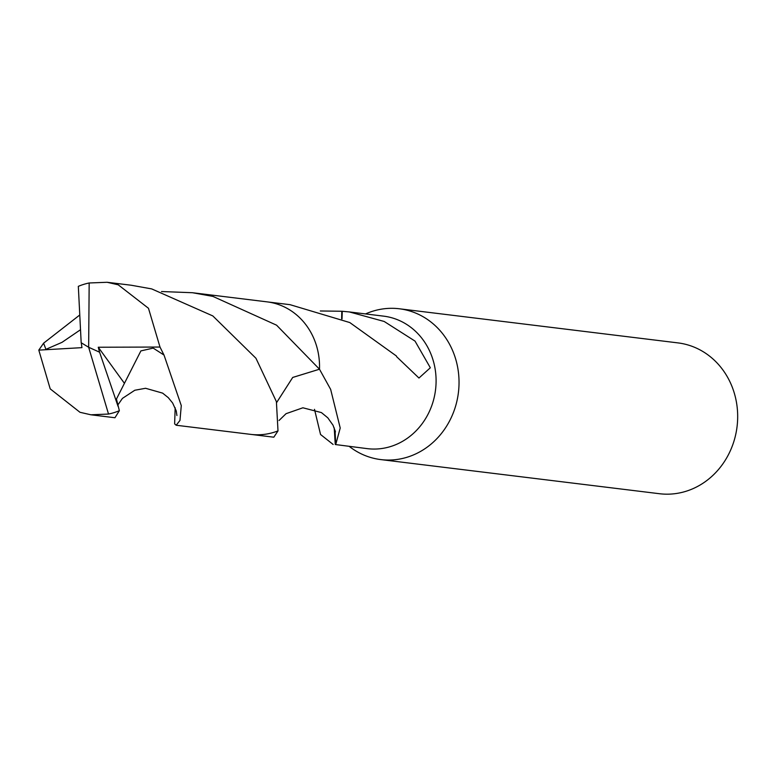 <?xml version="1.0" encoding="UTF-8"?>
<svg xmlns="http://www.w3.org/2000/svg" width="776" height="776" viewBox="0 0 776 776"><rect width="100%" height="100%" fill="white"/><g stroke="black" fill="none" stroke-linecap="round" stroke-linejoin="round"><path stroke-width="1.16" d="M349.307 446.442A75.98 68.86 -83 0 0 380.832 459.596A75.98 68.86 -83 0 0 455.512 406.411A75.98 68.86 -83 0 0 399.3 308.77A75.98 68.86 -83 0 0 365.535 313.931M276.625 402.579L292.707 377.456L319.489 369.211L330.654 389.387L340.218 428.022L335.727 444.541A66.755 60.499 97 0 1 335.261 444.522L367.378 448.654A66.755 60.499 -83 0 0 432.998 401.929A66.755 60.499 -83 0 0 383.606 316.142L349.365 311.942L384.178 321.468L415.024 341.1L430.331 367.766L418.962 378.038L396.643 356.708A66.755 60.499 -83 0 0 396.449 356.029L349.801 322.564L290.049 304.677L268.137 302M380.832 459.596L659.474 493.72A75.98 68.86 -83 0 0 734.154 440.535A75.98 68.86 -83 0 0 677.952 342.895L399.3 308.77M333.137 444.464L320.546 434.492L314.503 409.34M251.909 434.511L273.812 437.198L278.002 430.893L276.401 401.658L255.954 358.269L212.818 315.929L151.679 288.905L131.192 285.228L107.117 282.28L118.224 284.811L148.478 308.285L159.992 347.047L164.017 355.059L181.283 405.605L179.974 420.427L176.181 425.248L174.639 423.88L175.163 407.749M320.313 310.982L341.799 311.254A66.755 60.499 97 0 1 342.264 311.273L342.022 318.936M342.264 311.273L349.365 311.942M341.799 311.254L341.634 318.761M161.505 291.534L192.409 292.717L212.886 296.393L276.576 325.183L319.489 369.211A66.755 60.499 -83 0 0 319.489 369.201M335.727 444.541L335.028 430.234M335.261 444.522L334.214 427.906M118.03 406.285L99.58 352.217L88.648 347.27L89.172 282.978A66.755 60.499 -83 0 0 78.328 286.344L81.179 342.74L88.648 347.27L108.514 414.054A66.755 60.499 -83 0 0 119.358 410.688L116.439 399.058L140.892 350.907L153.182 348.104L164.017 355.059M89.172 282.978L107.117 282.28M108.514 414.054L90.889 414.791L114.964 417.74L119.358 410.688M90.889 414.791L79.977 412.289L50.207 388.863L38.8 350.121L43.592 343.186L79.472 315.221M276.615 402.56L292.717 377.437L319.489 369.211A66.765 60.509 -83 0 0 278.06 304.376A66.765 60.509 -83 0 0 267.051 301.854L192.409 292.717M176.181 425.248L250.813 434.385A66.765 60.509 -83 0 0 277.992 430.893M80.229 329.916L62.002 342.342L45.929 349.336L43.592 343.186M81.267 342.788L81.936 347.648L38.8 350.121M99.58 352.217L98.261 347.241L124.228 383.063M99.648 352.226L88.648 347.27M98.261 347.241L159.992 347.047M279.02 420.505L286.053 413.686L302.892 407.788L321.429 412.589L327.811 417.827L333.02 425.219L335.475 431.873M176.918 415.529L176.249 410.921L172.631 403.006L168.285 397.651L162.63 393.131L145.578 388.281L134.801 390.25L122.433 398.389L117.719 405.169M62.002 342.332L62.507 342.022"/></g></svg>
